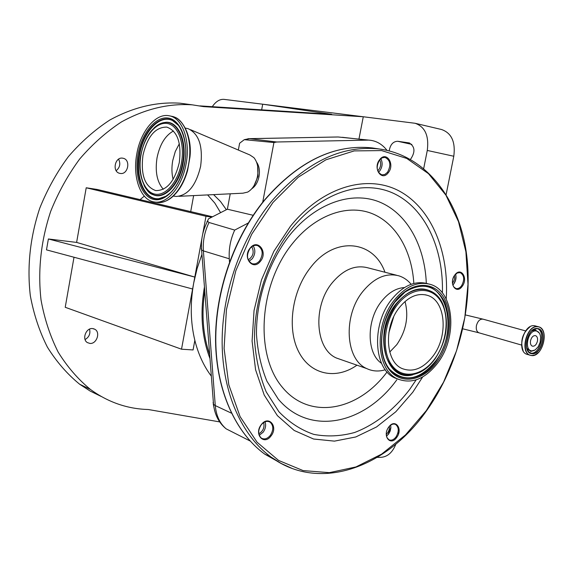 <?xml version="1.0" encoding="UTF-8"?>
<svg xmlns="http://www.w3.org/2000/svg" width="573" height="573" viewBox="0 0 573 573"><rect width="100%" height="100%" fill="white"/><g stroke="black" fill="none" stroke-linecap="round" stroke-linejoin="round"><path stroke-width="0.86" d="M179.306 162.496C174.708 181.362 166.843 190.723 155.698 190.594C144.819 186.59 140.571 174.822 142.964 155.297C147.404 136.403 155.347 127.005 166.807 127.099C177.487 131.059 181.655 142.856 179.306 162.496M136.775 154.073C140.543 131.346 155.784 112.759 169.193 115.782C182.293 117.752 190.63 140.564 186.096 163.842C182.157 186.927 166.836 204.64 154.116 201.947C140.428 200.063 132.392 176.971 136.775 154.073M185.265 128.051L188.094 128.674C198.967 133.753 203.143 146.301 200.629 166.32C195.995 185.573 187.837 195.615 176.147 196.453L173.361 196.059M190.551 129.713L249.878 154.961L253.896 157.639C257.556 162.159 258.752 168.376 257.499 176.283C255.852 183.962 252.578 189.233 247.672 192.091L242.981 193.187L178.948 196.317M257.621 166.027L257.986 176.334L254.118 185.516M256.561 162.159C259.161 165.812 259.977 170.596 259.017 176.513C257.807 182.235 255.4 186.318 251.783 188.761M238.347 150.054L239.607 143.25L244.299 139.662L273.923 142.541L262.713 202.233M248.216 223.033L234.708 230.088L209.045 222.489L207.526 221.257L208.457 218.857L227.374 209.209L230.231 193.81M227.374 209.209L253.166 215.29M213.249 403.958L214.61 410.49M209.689 354.716C202.978 335.305 201.331 314.04 204.762 290.905M234.708 230.088C230.475 239.349 228.663 248.918 229.286 258.795L229.508 261.933M386.961 150.319C382.041 143.981 375.945 140.578 368.697 140.106L276.687 141.997L273.923 142.541M250.129 248.095C257.7 238.225 268.329 252.177 260.386 261.345C252.958 271.251 242.078 257.42 250.129 248.095M379.691 159.616C386.438 150.606 395.306 164.43 388.25 172.76C381.618 181.813 372.543 168.082 379.691 159.616M454.812 275.011C460.885 266.359 468.535 278.285 462.189 286.342C456.208 295.023 448.387 283.191 454.812 275.011M388.709 427.107C395.041 417.953 403.328 428.826 396.702 437.435C390.471 446.611 382.005 435.838 388.709 427.107M261.274 424.679C268.515 414.716 278.636 426.584 271.036 435.938C263.931 445.923 253.574 434.184 261.274 424.679M270.32 435.394C273.665 429.943 273.593 425.531 270.098 422.165C267.097 420.553 264.132 421.456 261.195 424.872C257.864 430.251 257.893 434.642 261.281 438.051C264.325 439.77 267.34 438.889 270.32 435.394M265.055 421.814C266.201 425.281 265.571 428.747 263.165 432.2L259.232 435.287M386.281 433.954L386.904 437.471L388.816 439.706C391.273 440.823 393.68 439.899 396.029 436.934C399.116 431.533 398.994 427.394 395.678 424.5C393.501 423.504 391.302 424.213 389.074 426.634M390.679 425.159L390.886 427.651L390.22 430.968L388.644 433.99L386.481 436.153M388.064 434.714L390.893 427.308M452.462 283.528L453.601 286.772L455.829 288.498C457.856 289 459.754 288.126 461.516 285.863C464.789 279.71 464.352 275.305 460.219 272.641L457.326 272.949L454.561 275.362M455.599 274.159C456.502 277.547 455.907 280.791 453.823 283.914L455.599 279.968L455.943 275.677M387.534 172.258C391.295 165.053 390.435 160.082 384.963 157.353L382.112 157.847L379.541 159.982C375.781 167.123 376.59 172.093 381.976 174.894L384.898 174.436L387.534 172.258M380.823 158.671C382.857 162.739 382.499 166.829 379.756 170.933L378.402 172.294M259.641 260.801C263.559 254.047 262.9 248.983 257.664 245.609C254.913 244.821 252.378 245.76 250.057 248.417C246.154 255.071 246.748 260.121 251.834 263.573C254.656 264.468 257.263 263.544 259.641 260.801M253.23 245.903C255.63 250.043 255.314 254.319 252.27 258.745L248.997 261.309M453.823 283.914L452.799 285.075M248.202 259.87C253.202 256.532 254.405 252.156 251.812 246.734M377.729 170.89C380.787 167.588 381.446 163.885 379.698 159.781M452.455 283.456L454.389 279.667L454.518 275.427M386.274 434.334C388.58 432.149 389.626 429.456 389.432 426.24M258.817 433.754C263.129 431.204 264.74 427.472 263.666 422.545M385.3 369.771C378.732 371.727 372.55 371.333 366.756 368.589C345.512 359.744 342.783 316.167 362.666 291.693C374.133 277.755 386.266 272.49 399.066 275.892C403.736 277.404 407.761 280.204 411.142 284.287M381.554 363.339C366.577 353.577 366.226 320.522 381.281 301.656C388.265 292.782 395.993 288.083 404.459 287.56M531.93 350.862C523.586 350.705 527.948 329.683 536.07 330.965C538.72 331.416 540.246 333.579 540.64 337.461L540.174 342.21L538.283 346.658L535.132 349.96L531.93 350.862M398.808 379.469L394.919 377.979C373.754 369.162 371.261 324.905 391.259 299.93C402.79 285.698 414.931 280.29 427.68 283.685L427.816 283.721M437.736 362.974C425.102 379.14 411.686 384.44 397.497 378.882C376.332 370.051 373.861 325.708 393.88 300.66C405.419 286.4 417.574 280.971 430.33 284.373C454.167 290.883 457.949 336.774 437.736 362.974M530.555 340.613C531.601 337.01 533.284 335.363 535.605 335.663C537.273 336.48 537.882 338.328 537.424 341.221C536.371 344.839 534.673 346.486 532.346 346.156C530.698 345.333 530.097 343.485 530.555 340.613M432.966 356.191C423.282 368.532 413.011 372.658 402.153 368.561C385.55 361.921 383.516 327.47 399.03 307.98C408.062 296.778 417.574 292.581 427.573 295.389C445.78 300.639 448.595 336.014 432.966 356.191M405.018 301.498C408.929 316.446 406.178 330.836 396.774 344.667L389.74 352.044M204.454 286.908C199.927 313.144 201.775 337.039 209.99 358.591M201.932 254.34L197.119 268.501L193.703 283.041C190.1 303.203 190.48 322.305 194.841 340.355C198.308 354.207 203.809 366.147 211.351 376.175M194.841 340.355L193.072 349.945L181.519 349.201L192.607 289L46.485 249.871L48.383 238.977L76.617 242.415L86.215 187.779L97.281 189.477L212.511 216.787M211.838 217.131L205.994 216.272L86.215 187.779M192.607 289L201.882 238.619M202.72 234.063L205.994 216.272M399.009 429.965L399.109 429.464M446.138 194.526L453.795 156.243C455.628 141.925 451.538 133.022 441.539 129.512L415.518 123.374M423.705 168.469L427.279 150.448C429.141 135.858 425.087 126.798 415.124 123.281L363.275 116.756L203.558 106.614L192.32 104.845C168.591 103.262 144.94 108.97 121.369 121.977C106.256 131.919 92.368 144.253 79.697 158.993C67.994 174.915 58.331 192.342 50.711 211.294C40.905 240.918 37.682 270.485 41.034 299.994C44.465 318.86 50.18 336.229 58.167 352.109C67.306 366.856 78.086 379.319 90.513 389.497C108.139 402.267 127.385 408.936 148.242 409.509L219.674 421.9M358.956 139.067L363.275 116.756L224.043 99.373C219.738 99.036 215.813 101.478 212.282 106.685M226.371 209.718L220.533 201.531L213.579 194.619M144.303 196.124L140.063 199.619M120.137 173.426C128.073 175.116 131.088 159.659 123.08 158.255L122.844 158.205C114.994 156.436 111.807 171.742 119.685 173.333L120.137 173.426M89.911 343.428C96.579 344.23 100.755 332.397 94.896 329.296L92.554 328.558C85.964 327.684 81.667 339.388 87.397 342.604L89.911 343.428M181.519 349.201L65.222 307.286L74.01 257.241M89.553 329.131C90.613 333.679 89.116 337.153 85.069 339.553M118.582 159.172C120.767 163.656 119.958 167.502 116.169 170.704M207.612 194.913L214.811 203.071L220.591 212.669M187.156 104.15L180.23 103.219C156.63 101.629 133.137 107.244 109.751 120.065C94.76 129.856 80.994 142.018 68.445 156.551C56.856 172.244 47.301 189.434 39.773 208.128C30.097 237.344 26.945 266.524 30.319 295.668C33.764 314.298 39.458 331.466 47.416 347.174C56.519 361.756 67.249 374.105 79.611 384.197L90.162 391.058L101.285 396.502M76.617 242.415L194.799 277.074L48.383 238.977M377.256 457.376L379.734 457.369C386.976 457.354 392.355 452.935 395.871 444.104M410.497 159.358C415.482 152.01 415.045 146.523 409.194 142.921L397.712 141.273C393.107 141.424 390.27 144.618 389.203 150.849M199.941 105.898L331.731 114.306L262.706 104.2L261.653 109.837M193.645 195.594L190.709 211.623M173.103 179.392C171.678 173.583 171.549 167.323 172.724 160.626L175.274 151.559L179.342 143.723M163.312 189.262C157.031 182.078 154.939 171.592 157.038 157.804C159.803 144.439 165.275 135.5 173.469 130.988M141.001 154.903C144.21 136.489 156.243 121.662 167.151 123.46C178.11 124.964 185.043 143.558 181.433 162.918C177.988 182.307 165.088 196.79 154.424 194.018C143.708 191.54 137.635 173.297 141.001 154.903M154.022 127.937C157.647 124.527 161.393 122.694 165.268 122.436C177.802 121.096 186.834 141.56 182.579 163.133C178.984 184.57 163.806 199.927 152.69 194.39C149.202 192.822 146.337 189.856 144.102 185.494M160.39 123.668L165.69 122.314C178.296 120.96 187.385 141.538 183.109 163.226C179.492 184.785 164.222 200.221 153.041 194.648L148.658 191.647M165.117 196.804L158.871 198.659C144.64 200.292 135.156 177.637 139.647 154.617C143.365 131.726 159.824 114.07 172.559 120.581L177.694 124.434M171.807 191.411C167.509 195.93 163.061 198.401 158.456 198.802C144.152 200.443 134.626 177.666 139.139 154.524C142.878 131.511 159.416 113.755 172.208 120.294C176.362 122.293 179.686 126.139 182.178 131.84M184.671 163.556C180.674 186.003 165.726 202.649 153.457 199.375C141.123 196.432 134.197 175.438 138.057 154.323C141.739 133.172 155.534 116.061 168.133 118.045C180.774 119.7 188.854 141.151 184.671 163.556M169.443 115.839L171.649 116.29C184.764 118.26 193.115 141.044 188.589 164.279C184.649 187.335 169.314 205.012 156.579 202.319L154.552 202.011M183.403 125.129C188.66 133.158 190.838 143.809 189.95 157.102L187.55 170.675C183.861 183.36 178.224 192.514 170.639 198.143M207.018 221.565L207.49 220.92M245.71 139.583L249.384 138.673L276.687 141.997M248.002 138.709L337.146 136.997M342.382 137.298L367.121 140.084M213.099 402.396L213.521 404.345L215.276 405.584C216.2 415.726 219.824 423.483 226.149 428.84L235.195 433.432M201.209 248.661L201.603 250.043L203.379 250.888L215.276 405.584L231.42 413.154M209.045 222.489C204.604 231.571 202.713 241.032 203.379 250.888L229.286 258.795M398.88 432.422L397.734 433.539M282.503 464.166L264.705 454.11C235.618 432.894 216.329 390.628 215.777 340.928C215.362 291.234 234.207 237.258 264.798 199.97C298.576 161.242 334.374 143.887 372.171 147.913L376.554 148.579M399.123 429.85L398.271 430.695M291.858 468.327L281.178 463.471L271.043 457.061C241.928 435.788 222.632 393.307 222.138 343.306C221.78 293.312 240.739 238.97 271.452 201.424C305.359 162.424 341.25 144.94 379.104 148.966L382.091 149.388M426.319 410.612L405.433 434.971L381.668 454.095L355.94 466.945L329.339 472.653L303.081 470.583L278.528 460.406L257.084 442.234L240.108 416.657L228.813 384.827L224.093 348.434L226.442 309.599L235.825 270.735L251.676 234.278L272.949 202.505L298.218 177.25L325.865 159.824L354.193 150.907L381.611 150.584L406.744 158.435L428.454 173.648L445.901 195.128L458.493 221.622L465.899 251.783L467.991 284.258L464.803 317.686L456.552 350.74L443.566 382.134L426.319 410.612M465.505 314.949L483.161 319.197C480.031 318.774 477.789 320.901 476.435 325.564C475.869 329.289 476.7 331.703 478.928 332.798L479.286 332.899M422.638 376.991L412.775 392.233L395.785 411.786L376.525 426.971L355.776 436.97L334.453 441.131L313.567 439.018L294.185 430.466L277.396 415.647L264.239 395.105L255.587 369.8L252.084 341.071L254.047 310.537L261.446 280.018L273.837 251.354L290.454 226.256C322.585 186.483 367.508 173.827 399.56 191.189C431.713 208.615 449.311 252.199 446.209 298.991M416.141 379.892L409.745 389.354C394.138 409.695 375.079 424.758 354.551 432.515C340.727 436.289 327.126 436.913 313.753 434.37C300.811 429.951 289.179 422.394 278.865 411.686L266.187 391.832C259.712 376.16 255.816 358.784 254.505 339.696C254.147 300.71 268.049 259.197 291.485 229.021C321.711 191.568 363.848 178.776 394.697 193.903C425.632 209.109 443.638 248.961 442.406 292.975M523.142 350.805C520.026 341.3 522.304 333.307 529.975 326.839M527.618 354.515L526.859 354.293C516.359 351.27 523.622 323.845 534.437 325.729L538.262 326.689M531.601 355.561L530.032 355.224C519.532 352.202 526.816 324.705 537.632 326.596L538.856 326.854C541.327 327.749 542.996 329.919 543.863 333.364M531.751 355.453C519.711 355.281 526.007 324.877 537.718 326.775C549.571 327.305 543.354 357.022 531.751 355.453M396.788 379.842C364.586 424.414 309.714 436.44 278.292 399.145L266.925 381.21C261.123 367.107 257.642 351.493 256.475 334.388C256.181 299.478 268.594 262.384 289.573 235.331C315.551 203.121 351.629 190.78 379.29 201.918C406.995 213.156 424.772 245.595 426.319 283.291M387.076 371.949C358.132 411.056 309.613 420.553 282.324 387.255C254.548 354.587 258.91 284.638 292.61 243.375C315.171 215.283 346.601 204.031 371.103 213.213C395.635 222.482 411.858 250.415 413.828 283.456M538.405 352.495L535.06 354.888L531.644 355.568M356.972 365.18C336 380.071 310.28 374.9 298.59 351.564C286.736 328.408 291.965 290.833 310.559 267.512C334.646 235.79 373.575 239.987 384.97 272.247M341.809 359.901L336.516 358.053C315.365 349.279 312.407 306.806 331.996 283.076C343.291 269.561 355.31 264.49 368.052 267.87L396.559 275.241M532.116 353.699C521.559 353.534 527.081 326.889 537.352 328.537C547.767 328.981 542.302 355.095 532.116 353.699M530.705 353.226C521.752 350.719 527.998 327.033 537.216 328.651L538.276 328.881C547.416 331.251 541.406 354.88 532.023 353.512L528.743 351.944L526.515 347.474M531.085 331.438L534.115 329.224L537.202 328.651M537.438 328.68C546.227 331.574 540.081 354.537 530.892 353.183L530.462 353.133M531.751 330.85L535.289 329.883L539.272 333.006M534.308 350.404L530.806 351.399L526.766 348.312M436.977 361.892C423.11 381.224 400.692 385.264 388.981 369.341C377.055 353.713 379.655 321.482 394.711 301.842C409.595 281.952 432.286 280.004 442.979 296.463C453.895 312.636 451.008 342.776 436.977 361.892M394.84 302.121L404.961 292.087C422.48 281.651 435.817 285.146 444.985 302.573C451.71 322.069 448.759 341.601 436.11 361.169C419.321 385.736 389.346 383.43 383.015 355.11C379.269 336.552 383.158 318.953 394.682 302.329M415.146 286.958C446.045 276.816 459.804 330.442 435.688 360.947C419.837 380.042 404.645 382.979 390.113 369.771M412.918 374.792C385.529 382.814 372.479 332.942 395.735 304.213C410.289 287.41 424.013 284.48 436.905 295.424M434.742 359.221C430.488 365.015 425.667 369.327 420.274 372.164C405.197 378.689 393.98 373.904 386.632 357.817C381.289 339.696 384.469 321.897 396.165 304.442C411.357 283.47 435.802 284.767 443.38 305.516C449.261 323.423 446.439 341.25 434.907 358.999M434.8 358.798C422.373 376.089 402.346 379.598 391.939 365.352C381.339 351.371 383.674 322.699 397.068 305.187C410.304 287.46 430.552 285.619 440.15 300.288C449.941 314.706 447.377 341.709 434.8 358.798M393.658 316.948L388.838 332.877M427.279 150.448L453.795 156.243M408.886 142.863L409.602 143.021M397.712 141.273L411.808 144.382M159.258 124.148L165.268 122.436C152.977 125.179 144.84 135.994 140.858 154.875C136.424 174.794 146.43 193.76 152.69 194.39L153.041 194.648C152.182 194.677 150.42 193.395 147.755 190.809M165.962 196.245L158.456 198.802C160.705 198.344 162.725 199.361 170.818 192.435C177.501 185.444 182.064 175.811 184.506 163.52C189.384 142.849 179.542 121.39 172.208 120.294L178.282 125.222M174.393 117.114C182.594 119.148 192.413 137.169 189.95 157.102M368.697 140.106L338.099 136.983L249.169 138.659L244.299 139.662M207.526 221.257C202.756 230.339 200.786 239.937 201.603 250.043L213.521 404.345C214.725 414.823 218.929 422.989 226.149 428.84L250.1 440.988M426.369 411.027C386.567 467.847 319.003 492.558 271.043 457.061L264.705 454.11C235.503 432.844 216.15 390.521 215.563 340.835C215.126 291.156 233.949 237.236 264.547 199.97C298.347 161.235 334.224 143.887 372.171 147.913L379.104 148.966C424.629 155.011 457.562 196.861 465.956 250.079C474.193 303.532 458.808 365.631 426.455 410.905M521.595 345.075L478.928 332.798L462.841 328.83M483.161 319.197L525.634 330.915M268.508 421.477L270.098 422.165M393.601 423.698L395.678 424.5M256.919 245.409L257.664 245.609M538.856 326.854C549.586 329.633 542.624 357.137 531.615 355.568L526.859 354.293C516.287 351.242 523.543 323.838 534.423 325.729L535.232 325.865M160.397 202.455C171.778 201.087 180.824 190.494 187.55 170.675M366.756 368.589L341.229 359.701M537.216 328.651L537.753 328.737M397.497 378.882L394.919 377.979M383.015 355.11C379.319 336.573 383.222 318.975 394.725 302.322M394.847 302.164L404.961 292.087M420.274 372.164C425.703 369.32 430.552 365.001 434.814 359.214M434.914 359.07C446.517 341.358 449.339 323.501 443.38 305.516M427.573 295.389L425.381 294.801M94.896 329.296L93.442 328.694M192.32 104.845L180.23 103.219M90.513 389.497L79.611 384.197"/></g></svg>
